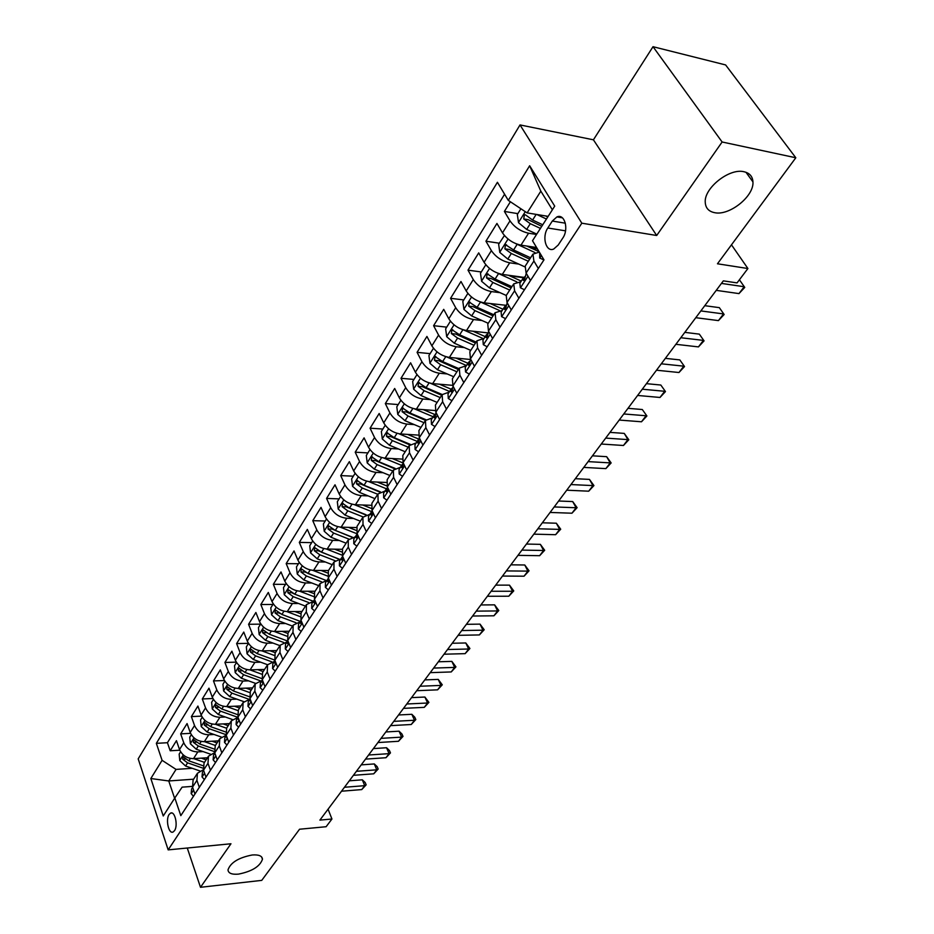 <?xml version="1.0" encoding="UTF-8"?>
<svg xmlns="http://www.w3.org/2000/svg" width="934" height="934" viewBox="0 0 934 934"><rect width="100%" height="100%" fill="white"/><g stroke="black" fill="none" stroke-linecap="round" stroke-linejoin="round"><path stroke-width="1.4" d="M252.215 854.984C258.776 854.493 262.197 855.918 262.466 859.257C259.979 866.472 251.97 871.434 238.439 874.131C231.784 874.679 228.305 873.267 228.001 869.869C230.523 862.607 238.602 857.645 252.215 854.984M743.989 171.739C749.628 173.047 752.617 176.433 752.944 181.885C754.205 196.268 729.256 216.104 714.545 212.66C708.708 211.469 705.602 208.048 705.252 202.398C703.874 188.189 729.302 167.922 743.989 171.739M174.518 830.665C178.266 825.574 174.892 810.677 170.572 813.117L169.112 814.483C165.4 819.597 168.739 834.412 173.082 832.007L174.518 830.665M520.016 124.934L138.185 758.875L168.167 849.882L581.824 223.191L520.016 124.934L593.417 139.808L656.684 235.496L722.122 141.991L653.018 46.7L593.417 139.808M653.018 46.7L725.613 64.936L795.815 157.764L717.464 263.785L747.912 268.525L731.474 244.825M187.267 848.025L200.495 887.3L261.742 880.377L299.545 829.229L326.118 826.718L331.944 819.013L328.067 809.194M722.122 141.991L795.815 157.764M510.384 201.756L504.395 211.434L517.845 213.641M542.747 224.779L532.602 220.039L525.527 214.902M536.571 247.498L520.962 245.152C513.116 243.389 506.964 239.291 502.492 232.87L496.946 223.448L485.937 241.206L499.316 243.214M530.932 247.954L537.424 248.923M523.74 277.34L502.305 274.409C494.518 272.751 488.447 268.723 484.092 262.302L478.71 252.88L468.004 270.159L481.302 271.969M509.684 275.845L523.449 277.725M506.497 305.36L484.162 302.849C476.433 301.297 470.444 297.327 466.194 290.929L460.976 281.508L450.562 298.308L463.766 299.931M488.085 332.901L466.533 330.508C458.851 329.06 452.943 325.137 448.799 318.763L443.72 309.352L433.598 325.686L446.721 327.145M470.432 359.497L449.371 357.418C441.747 356.064 435.921 352.2 431.87 345.837L426.931 336.438L417.078 352.34L430.119 353.636M452.651 385.345L432.664 383.617C425.098 382.345 419.343 378.539 415.397 372.199L410.598 362.812L401.001 378.293L413.949 379.438M435.162 410.54L416.401 409.115C408.894 407.936 403.219 404.188 399.355 397.861L394.685 388.486L385.333 403.57L398.199 404.562M418.304 435.104L400.558 433.96C393.109 432.862 387.505 429.161 383.734 422.845L379.181 413.493L370.074 428.192L382.858 429.045M402.04 459.084L385.123 458.15C377.733 457.135 372.199 453.48 368.51 447.199L364.085 437.871L355.212 452.196L367.903 452.908M386.337 482.469L370.086 481.746C362.742 480.8 357.278 477.192 353.682 470.934L349.363 461.629L340.712 475.593L353.321 476.188M371.148 505.294L355.422 504.745C348.137 503.87 342.731 500.309 339.217 494.074L335.014 484.793L326.573 498.417L339.1 498.884M356.449 527.57L341.12 527.173C333.893 526.367 328.546 522.853 325.102 516.642L321.016 507.384L312.773 520.67L325.219 521.02M342.229 549.309L327.169 549.052C319.988 548.305 314.711 544.849 311.349 538.661L307.356 529.426L299.312 542.397L311.676 542.642M328.476 570.522L313.544 570.405C306.422 569.728 301.215 566.308 297.911 560.143L294.023 550.943L286.178 563.599L298.448 563.739M315.085 591.245L300.258 591.245C293.183 590.627 288.034 587.252 284.8 581.111L281.006 571.947L273.347 584.31L285.535 584.345M302.009 611.478L287.275 611.595C280.258 611.034 275.168 607.707 272.004 601.589L268.303 592.448L260.82 604.531L272.926 604.461M289.225 631.244L274.596 631.477C267.638 630.975 262.606 627.671 259.5 621.6L255.881 612.482L248.572 624.286L260.609 624.134M276.744 650.566L262.221 650.905C255.297 650.438 250.324 647.192 247.288 641.133L243.762 632.061L236.617 643.584L248.432 643.351M264.544 669.433L250.114 669.876C243.249 669.468 238.322 666.257 235.356 660.233L231.901 651.185L224.919 662.463L236.29 662.148M252.624 687.891L238.287 688.428C231.469 688.066 226.6 684.891 223.681 678.901L220.319 669.888L213.489 680.909L224.452 680.536M240.96 705.941L226.717 706.571C219.945 706.256 215.135 703.115 212.275 697.149L208.982 688.171L202.304 698.959L212.882 698.515M229.554 723.593L215.404 724.305C208.691 724.037 203.927 720.931 201.114 715L197.903 706.057L191.377 716.6L201.592 716.121M218.393 740.86L204.336 741.666C197.669 741.433 192.953 738.362 190.209 732.454L187.069 723.558L180.671 733.879L190.559 733.342M238.03 717.335L231.317 720.85L230.885 728.006L233.488 735.046M245.397 716.822L242.735 709.758L243.12 702.59L249.938 699.111M257.586 698.165L254.854 691.067L255.204 683.898L262.034 680.454M270.054 679.076L267.264 671.955L267.568 664.774L274.421 661.377M282.827 659.532L279.966 652.376L280.223 645.184L287.1 641.845M295.915 639.51L292.972 632.33L293.183 625.138L300.083 621.846M309.306 619.009L306.305 611.793L306.445 604.602L313.38 601.368M323.047 597.994L319.953 590.755L320.047 583.563L326.993 580.388M337.116 576.453L333.952 569.191L333.987 561.999L340.957 558.882M351.546 554.364L348.3 547.079L348.265 539.899L355.259 536.84M366.35 531.715L363.011 524.406L362.917 517.226L369.922 514.249M381.539 508.481L378.107 501.149L377.943 493.981L384.971 491.074M397.125 484.618L393.599 477.274L393.366 470.117L400.406 467.292M413.12 460.135L409.501 452.757L409.197 445.623L416.249 442.879M429.558 434.975L425.834 427.585L425.449 420.475L432.512 417.825M446.452 409.139L442.623 401.725L442.144 394.638L449.219 392.082M463.801 382.578L459.867 375.153L459.306 368.089L466.381 365.638M481.652 355.259L477.589 347.833L476.947 340.793L484.034 338.458M500.005 327.169L495.826 319.72L495.078 312.727L502.165 310.508M518.895 298.261L514.599 290.813L513.735 283.854L520.833 281.764M747.912 268.525L737.054 282.897L723.348 280.865L319.895 820.11L331.944 819.013M552.298 221.054L547.814 228.013C541.638 236.827 546.028 252.6 553.722 249.028L558.217 245.035L562.782 238.077C569.086 229.215 564.638 213.302 556.921 216.922L552.298 221.054L565.374 223.191M192.322 786.393L182.118 787.152L174.821 797.951L180.811 815.651L543.985 259.862L532.508 240.727L554.726 206.122L529.66 165.762L508.271 200.355L497.425 182.282L156.34 743.347L162.084 760.323L176.047 769.406L168.75 780.964L174.611 798.29M174.821 797.951L163.252 815.977L150.829 778.524L162.084 760.323M203.028 751.578L197.81 751.893C191.166 751.695 186.496 748.648 183.764 742.752L180.671 733.879M207.476 757.754L193.513 758.641L197.81 751.893M214.049 734.474L208.737 734.766C202.048 734.521 197.319 731.439 194.541 725.52L191.377 716.6M225.316 716.997L219.899 717.265C213.162 716.973 208.375 713.856 205.55 707.902L202.304 698.959M236.827 699.134L231.317 699.368C224.522 699.029 219.688 695.877 216.805 689.899L213.489 680.909M248.607 680.863L242.98 681.061C236.15 680.688 231.258 677.489 228.316 671.476L224.919 662.463M260.656 662.183L254.924 662.334C248.035 661.914 243.097 658.68 240.096 652.644L236.617 643.584M272.997 643.071L267.136 643.187C260.201 642.709 255.204 639.44 252.145 633.369L248.572 624.286M285.617 623.503L279.64 623.585C272.646 623.048 267.591 619.744 264.462 613.65L260.82 604.531M298.541 603.492L292.435 603.516C285.395 602.932 280.282 599.581 277.083 593.464L273.347 584.31M311.793 582.991L305.535 582.968C298.448 582.326 293.264 578.928 290.007 572.787L286.178 563.599M325.347 561.999L318.961 561.929C311.816 561.217 306.574 557.785 303.246 551.609L299.312 542.397M339.252 540.494L332.702 540.366C325.511 539.595 320.21 536.116 316.813 529.917L312.773 520.67M353.507 518.463L346.794 518.265C339.544 517.436 334.185 513.91 330.706 507.687L326.573 498.417M368.124 495.884L361.248 495.615C353.939 494.705 348.51 491.132 344.95 484.886L340.712 475.593M383.127 472.721L376.063 472.382C368.697 471.401 363.198 467.782 359.567 461.513L355.212 452.196M398.514 448.974L391.253 448.553C383.839 447.503 378.27 443.825 374.557 437.532L370.074 428.192M414.311 424.608L406.85 424.094C399.378 422.962 393.739 419.249 389.933 412.933L385.333 403.57M430.539 399.612L422.857 398.993C415.326 397.779 409.617 394.008 405.718 387.668L401.001 378.293M447.223 373.95L439.295 373.215C431.706 371.919 425.927 368.089 421.934 361.738L417.078 352.34M464.361 347.588L456.177 346.748C448.53 345.346 442.669 341.47 438.583 335.096L433.598 325.686M481.979 320.514L473.526 319.533C465.832 318.05 459.89 314.104 455.699 307.718L450.562 298.308M500.122 292.692L491.366 291.571C483.614 289.972 477.589 285.979 473.293 279.57L468.004 270.159M518.779 264.1L509.707 262.804C501.897 261.111 495.791 257.048 491.389 250.627L485.937 241.206M536.525 234.457L528.574 233.22C520.705 231.41 514.517 227.289 509.999 220.856L504.395 211.434M504.594 194.225L167.431 742.717L170.198 750.773L179.783 750.2M193.513 758.641C186.882 758.455 182.223 755.419 179.526 749.535L176.456 740.674L170.198 750.773M530.5 280.504L526.111 273.055L525.2 266.132L532.94 254.141L539.315 252.087M538.346 268.502L533.909 261.041L532.94 254.141M513.735 283.854L506.216 295.506L507.022 302.476L511.272 309.925M495.078 312.727L487.758 324.051L488.47 331.056L492.603 338.505M476.947 340.793L469.825 351.803L470.444 358.854L474.449 366.28M459.306 368.089L452.383 378.795L452.908 385.87L456.808 393.284M442.144 394.638L435.419 405.052L435.851 412.151L439.634 419.553M425.449 420.475L418.899 430.609L419.249 437.742L422.939 445.121M409.197 445.623L402.811 455.5L403.091 462.645L406.675 470M393.366 470.117L387.143 479.737L387.353 486.894L390.844 494.238M377.943 493.981L371.884 503.344L372.024 510.524L375.41 517.845M362.917 517.226L357.01 526.367L357.08 533.548L360.384 540.844M348.265 539.899L342.509 548.807L342.509 555.999L345.732 563.272M333.987 561.999L328.371 570.697L328.313 577.889L331.442 585.139M320.047 583.563L314.571 592.039L314.454 599.231L317.513 606.458M306.445 604.602L301.098 612.879L300.935 620.071L303.912 627.263M293.183 625.138L287.952 633.217L287.73 640.409L290.637 647.577M280.223 645.184L275.121 653.076L274.853 660.268L277.69 667.401M267.568 664.774L262.582 672.468L262.267 679.648L265.034 686.77M255.204 683.898L250.335 691.429L249.973 698.597L252.682 705.684M243.12 702.59L238.368 709.945L237.96 717.102L240.598 724.154M231.317 720.85L226.67 728.041L226.226 735.198L228.795 742.215M221.848 752.862L219.303 745.857L219.782 738.712L226.215 735.175L230.885 728.006M219.782 738.712L215.229 745.741L214.75 752.886L217.26 759.879M210.465 770.281L207.978 763.311L208.492 756.178L214.657 752.629M208.492 756.178L204.044 763.055L203.519 770.188L205.982 777.146M199.327 787.315L196.911 780.38L197.448 773.259L203.367 769.709M197.448 773.259L193.105 779.983L192.544 787.105L194.949 794.028M552.368 209.788L540.833 191.155L527.115 212.894L508.271 200.355M548.141 216.361L527.115 212.894M656.684 235.496L581.824 223.191M200.495 887.3L230.967 843.764L168.167 849.882M193.618 779.189L168.75 780.964L150.829 778.524M192.252 768.308L176.047 769.406M167.431 742.717L156.34 743.347M540.833 191.155L529.66 165.762M543.927 259.944L539.689 258.017L539.689 252.705M721.445 283.411L744.211 286.738L738.981 293.603L716.25 290.357M738.992 280.328L739.891 280.457L744.748 287.415L738.981 293.603M739.891 280.457L744.748 287.415M520.903 208.761L517.319 214.481L518.533 222.677L526.648 229.414L536.758 234.107M536.758 214.493L546.437 219.023M545.666 215.952L547.768 216.945M525.562 214.913L524.441 214.727L523.705 218.941L530.29 223.681L540.424 228.398M541.755 226.308L528.142 219.653L523.705 218.941M524.464 289.738L520.355 287.742L519.853 283.271L523.472 277.69L523.192 280.2L524.149 280.702L526.286 273.347M700.862 310.929L723.535 313.929L718.444 320.607L695.795 317.7M525.422 276.347L523.472 277.69M704.785 305.687L719.332 307.648L724.142 314.501L718.444 320.607M719.332 307.648L724.142 314.501M505.563 318.669L501.558 316.614L501.126 312.108L504.652 306.691L504.325 309.224L505.271 309.749L507.197 302.768M680.816 337.723L703.395 340.396L698.445 346.899L675.889 344.307M506.053 305.546L504.652 306.691M684.82 332.364L699.321 334.127L704.073 340.863L698.445 346.899M699.321 334.127L704.073 340.863M487.186 346.794L483.298 344.669L482.936 340.151L486.345 334.874L485.995 337.431L486.918 337.98L488.634 331.36M661.295 363.805L683.793 366.175L678.971 372.514L656.497 370.214M488.097 333.566L486.345 334.874M665.382 358.352L679.824 359.905L684.517 366.548L678.971 372.514M679.824 359.905L684.517 366.548M469.323 374.137L465.541 371.954L465.237 367.412L468.564 362.287L468.179 364.867L469.078 365.428L470.608 359.146M642.288 389.209L664.693 391.288L659.988 397.464L637.618 395.456M470.211 360.979L468.564 362.287M646.445 383.664L660.817 385.03L665.475 391.579L659.988 397.464M660.817 385.03L665.475 391.579M504.418 235.543L498.639 244.288L499.807 252.402L507.792 259.068L524.85 266.867M515.743 243.634L534.913 252.53M526.753 246.027L539.093 251.725M530.594 257.784L513.583 249.962L505.539 244.708L504.839 248.818L511.33 253.499L528.329 261.286M529.695 259.162L509.252 249.471L504.839 248.818M485.808 264.777L480.485 273.265L481.617 281.297L489.463 287.894L506.24 295.459M497.822 273.23L516.782 281.858M508.341 275.226L521.254 281.099M511.925 286.668L495.09 279.044L487.163 273.837L486.521 277.865L492.907 282.477L509.719 290.077M511.12 287.905L490.899 278.449L486.521 277.865M467.876 293.381L462.82 301.448L463.929 309.387L471.647 315.925L488.248 323.292M480.403 301.962L499.375 310.45M490.42 303.62L502.994 309.247M493.771 314.746L477.122 307.321L469.3 302.161L468.693 306.107L474.997 310.66L491.634 318.062M493.059 315.867L473.059 306.632L468.693 306.107M450.433 321.214L445.646 328.861L446.709 336.719L454.321 343.198L470.748 350.378M463.381 329.854L482.691 338.365M472.978 331.22L485.225 336.625M476.118 342.066L459.645 334.827L451.928 329.714L451.367 333.566L457.578 338.073L474.04 345.288M475.476 343.058L455.687 334.045L451.367 333.566M451.939 400.721L448.273 398.503L448.016 393.938L451.25 388.953L450.842 391.544L451.729 392.128L453.083 386.209M623.772 413.96L646.071 415.758L641.495 421.783L619.219 420.055M452.827 387.657L451.25 388.953M627.987 408.321L642.3 409.524L646.912 415.969L641.495 421.783M642.3 409.524L646.912 415.969M433.469 348.289L428.928 355.539L429.967 363.326L437.451 369.736L453.714 376.741M446.697 356.928L466.463 365.521M455.99 358.072L467.922 363.256M458.944 368.65L442.634 361.586L435.022 356.519L434.497 360.302L440.626 364.75L456.913 371.79M458.372 369.525L438.793 360.711L434.497 360.302M435.034 426.604L431.461 424.328L431.263 419.74L434.415 414.894L433.971 417.51L434.835 418.105L436.073 412.583M605.722 438.093L627.928 439.622L623.457 445.495L601.274 444.024M435.909 413.61L434.415 414.894M609.995 432.372L624.251 433.399L627.928 439.622L628.804 439.751L623.457 445.495M624.251 433.399L628.804 439.751M416.961 374.627L412.653 381.516L413.657 389.221L421.036 395.561L437.124 402.414M430.364 383.244L449.604 391.486M439.447 384.201L451.099 389.198M442.214 394.522L426.079 387.633L418.572 382.613L418.07 386.314L424.118 390.716L440.241 397.58M441.724 395.292L422.355 386.688L418.07 386.314M418.572 451.787L415.105 449.476L414.953 444.876L418.023 440.147L417.556 442.774L418.397 443.393L419.518 438.279M588.116 461.618L610.229 462.89L605.862 468.623L583.785 467.397M419.448 438.887L418.023 440.147M592.448 455.815L606.645 456.679L610.229 462.89L611.151 462.937L605.862 468.623M606.645 456.679L611.151 462.937M400.884 400.289L396.798 406.804L397.779 414.439L405.041 420.72L420.965 427.41M414.427 408.835L433.201 416.762M423.312 409.641L434.73 414.462M425.997 419.751L409.956 412.991L402.554 408.03L402.087 411.661L408.053 415.992L424.001 422.705M425.507 420.382L406.337 411.976L402.087 411.661M402.554 476.317L399.168 473.958L399.075 469.347L402.052 464.747L401.562 467.385L402.391 468.016L403.441 463.357M570.954 484.559L592.962 485.598L588.7 491.191L566.728 490.198M403.43 463.498L402.052 464.747M575.344 478.698L589.471 479.399L592.962 485.598L593.931 485.575L588.7 491.191M589.471 479.399L593.931 485.575M385.228 425.274L381.352 431.45L382.31 439.003L389.466 445.226L405.228 451.752M398.853 433.738L417.206 441.397M407.598 434.415L418.981 439.155M410.306 444.374L394.253 437.696L386.945 432.781L386.513 436.341L392.397 440.626L408.193 447.176M409.781 444.864L390.727 436.61L386.513 436.341M386.945 500.204L383.641 497.81L383.594 493.187L386.501 488.704L385.987 491.354L386.804 491.996L387.797 487.828M554.212 506.94L576.103 507.746L571.958 513.21L550.091 512.451M387.668 487.56L386.501 488.704M558.649 501.009L572.705 501.57L576.103 507.746L577.119 507.652L571.958 513.21M572.705 501.57L577.119 507.652M371.732 523.484L368.521 521.044L368.51 516.42L371.347 512.054L370.81 514.716L371.604 515.37L372.596 511.762M537.867 528.784L559.653 529.38L555.613 534.703L533.839 534.155M372.269 511.061L371.347 512.054M542.35 522.795L556.337 523.215L559.653 529.38L560.715 529.216L555.613 534.703M556.337 523.215L560.715 529.216M356.905 546.18L353.776 543.705L353.811 539.07L356.578 534.82L356.017 537.482L356.788 538.147L357.792 535.135M521.908 550.103L543.6 550.488L539.642 555.695L517.985 555.356M357.278 533.991L356.578 534.82M526.437 544.055L540.354 544.347L543.6 550.488L544.685 550.266L539.642 555.695M540.354 544.347L544.685 550.266M342.439 568.304L339.404 565.794L339.474 561.159L342.171 557.003L341.587 559.688L342.346 560.365L343.327 557.832M506.333 570.919L527.908 571.118L524.044 576.196L502.504 576.056M342.673 556.36L342.171 557.003M510.898 564.825L524.756 564.988L527.908 571.118L529.041 570.826L524.044 576.196M524.756 564.988L529.041 570.826M328.348 589.879L325.371 587.346L325.487 582.711L328.114 578.66L327.519 581.345L328.266 582.034L329.188 579.909M491.121 591.257L512.591 591.257L508.82 596.219L487.373 596.266M495.721 585.116L509.497 585.151L512.591 591.257L513.747 590.918L508.82 596.219M509.497 585.151L513.747 590.918M314.583 610.929L311.687 608.373L311.839 603.738L314.408 599.78L313.789 602.465L314.524 603.166L315.377 601.426M476.258 611.128L497.612 610.941L493.923 615.798L472.592 616.02M480.882 604.94L494.6 604.858L497.612 610.941L498.803 610.544L493.923 615.798M494.6 604.858L498.803 610.544M301.168 631.477L298.331 628.897L298.518 624.262L301.028 620.398L300.398 623.095L301.11 623.807L301.892 622.383M461.723 630.543L482.983 630.193L479.376 634.933L458.15 635.33M466.381 624.321L480.029 624.122L482.983 630.193L484.197 629.738L479.376 634.933M480.029 624.122L484.197 629.738M288.057 651.535L285.302 648.932L285.512 644.297L287.847 640.689M447.526 649.527L468.67 649.002L465.144 653.648L444.024 654.209M287.859 640.701L287.31 643.222L288.011 643.946L288.711 642.814M452.219 643.257L465.786 642.966L468.67 649.002L469.919 648.511L465.144 653.648M465.786 642.966L469.919 648.511M275.261 671.126L272.565 668.499L272.81 663.864L274.97 660.548M433.645 668.079L454.671 667.401L451.227 671.943L430.224 672.655M274.981 660.583L274.538 662.883L275.215 663.607L275.834 662.731M438.35 661.786L451.858 661.389L454.671 667.401L455.944 666.864L451.227 671.943M451.858 661.389L455.944 666.864M262.758 690.249L260.131 687.611L260.399 682.976L262.384 679.94M420.067 686.233L440.988 685.404L437.602 689.841L416.716 690.705M262.407 680.01L262.069 682.077L262.723 682.824L263.248 682.17M424.795 679.905L438.233 679.403L440.988 685.404L442.284 684.809L437.602 689.841M438.233 679.403L442.284 684.809M250.545 708.941L247.977 706.279L248.281 701.656L250.078 698.877M406.78 703.991L427.585 703.01L424.281 707.353L403.5 708.369M250.137 699.017L249.88 700.839L250.942 701.13M411.532 697.628L424.9 697.044L427.585 703.01L428.904 702.38L424.281 707.353M424.9 697.044L428.904 702.38M238.602 727.212L236.092 724.539L236.43 719.916L238.065 717.382M393.786 721.363L414.474 720.254L411.24 724.504L390.575 725.648M238.147 717.604L237.96 719.18L238.917 719.635M398.561 714.977L411.847 714.3L414.474 720.254L415.828 719.577L411.24 724.504M411.847 714.3L414.766 717.195L415.828 719.577M369.969 449.616L366.303 455.465L367.225 462.949L374.289 469.113L389.887 475.488M383.652 457.999L401.632 465.401M392.268 458.547L403.313 463.089M395.105 468.401L378.947 461.77L371.744 456.889L371.335 460.392L377.138 464.618L392.782 471.028M394.58 468.763L375.526 460.614L371.335 460.392M355.107 473.34L351.639 478.873L352.538 486.287L359.485 492.393L374.943 498.628M368.813 481.629L386.454 488.786M377.324 482.072L386.968 485.984M380.383 491.856L364.038 485.236L356.916 480.403L356.543 483.835L362.275 488.015L377.756 494.273M379.893 492.125L360.711 484.01L356.543 483.835M340.606 496.468L337.326 501.71L338.201 509.042L345.055 515.101L360.361 521.195M354.325 504.664L371.674 511.61M362.742 505.002L371.277 508.423M366.116 514.762L349.491 508.119L342.474 503.321L342.113 506.695L347.775 510.828L363.104 516.946M365.673 514.938L346.257 506.835L342.113 506.695M326.468 519.024L323.374 523.974L324.226 531.248L330.986 537.237L346.129 543.203M340.186 527.115L357.22 533.851M348.51 527.36L356.181 530.395M352.305 537.143L335.306 530.43L328.371 525.679L328.044 528.983L333.625 533.081L348.884 539.093M351.943 537.248L332.154 529.088L328.044 528.983M312.68 541.031L309.749 545.713L310.578 552.905L317.245 558.847L332.247 564.685M326.375 549.017L342.194 555.193M334.629 549.18L341.622 551.912M338.925 559.022L321.471 552.204L314.63 547.499L314.314 550.745L319.837 554.784L335.072 560.715M338.668 559.057L318.401 550.803L314.314 550.745M299.219 562.501L296.452 566.926L297.269 574.06L303.842 579.944L318.704 585.641M312.89 570.382L327.706 576.103M321.062 570.464L327.53 572.962M326.013 580.411L307.963 573.453L301.203 568.783L300.923 571.97L306.364 575.974L321.658 581.859M325.908 580.423L304.974 572.005L300.923 571.97M286.084 583.47L283.481 587.626L284.263 594.701L290.754 600.527L305.476 606.119M299.721 591.234L313.707 596.569M307.823 591.245L313.894 593.569M313.415 601.298L294.782 594.199L288.104 589.564L287.835 592.705L293.218 596.651L308.629 602.512M293.895 593.826L291.863 592.705L287.835 592.705M273.265 603.936L270.802 607.859L271.572 614.864L277.97 620.643L292.552 626.107M286.855 611.595L300.153 616.615M294.887 611.536L300.666 613.72M300.374 621.402L281.905 614.455L275.308 609.855L275.063 612.949L280.375 616.86L295.961 622.709M280.025 613.556L279.359 613.148M260.738 623.924L258.426 627.613L259.173 634.56L265.49 640.28L279.931 645.639M274.269 631.477L287.007 636.229M282.255 631.361L287.824 633.439M287.614 641.051L269.331 634.244L262.816 629.679L262.582 632.715L267.836 636.591L283.656 642.464M248.491 643.456L246.319 646.923L247.055 653.8L253.289 659.474L267.591 664.728M261.975 650.905L274.234 655.423M269.903 650.718L275.343 652.726M274.794 660.104L257.037 653.578L250.604 649.048L250.394 652.037L255.589 655.866L271.689 661.786M236.535 662.545L234.492 665.802L235.205 672.608L241.369 678.236L255.554 683.384M249.962 669.888L261.824 674.208M257.819 669.643L263.154 671.593M261.917 678.609L245.035 672.468L238.672 667.985L238.474 670.927L243.611 674.71L260.072 680.688M224.849 681.19L222.934 684.248L223.623 690.997L229.706 696.577L243.832 701.644M238.205 688.428L249.763 692.596M246.016 688.136L251.246 690.028M249.46 696.752L233.29 690.938L227.009 686.49L226.834 689.385L231.901 693.121L248.806 699.204M226.939 745.075L224.487 742.378L224.837 737.767L226.332 735.478M381.06 738.362L401.643 737.124L398.479 741.281L377.92 742.553M226.448 735.794L226.308 737.113L227.149 737.708M385.847 731.964L399.075 731.194L401.643 737.124L403.009 736.412L398.479 741.281M399.075 731.194L401.982 734.042L403.009 736.412M215.52 762.529L213.127 759.832L213.512 755.221L214.843 753.166M368.603 755.011L389.081 753.645L385.976 757.719L365.533 759.12M215.007 753.598L215.637 755.349M373.413 748.589L386.559 747.737L389.081 753.645L390.47 752.886L385.976 757.719M386.559 747.737L389.455 750.527L390.47 752.886M204.359 779.61L202.024 776.89L202.421 772.301L203.624 770.457M356.414 771.309L376.776 769.814L373.74 773.807L353.402 775.325M203.822 771.029L204.324 772.581M361.236 764.864L374.312 763.942L376.776 769.814L378.177 769.032L373.74 773.807M374.312 763.942L377.196 766.686L378.177 769.032M193.443 796.317L191.155 793.596L191.587 789.008L192.637 787.374M344.471 787.269L364.727 785.669L361.75 789.58L341.529 791.215M192.894 788.121L193.338 789.37M349.304 780.812L362.31 779.808L364.727 785.669L366.151 784.84L361.75 789.58M362.31 779.808L365.182 782.505L366.151 784.84M213.419 699.438L211.621 702.298L212.298 708.988L218.311 714.51L232.414 719.519M231.317 699.368L226.717 706.571L238.007 710.599M234.457 706.221L239.594 708.054M237.364 714.533L221.813 708.999L215.602 704.586L215.439 707.435L220.447 711.136L237.913 717.347M202.234 717.265L200.565 719.939L201.219 726.582L207.15 732.058L221.288 737.019M215.462 724.305L226.565 728.228M223.168 723.908L228.188 725.695M225.608 731.952L210.582 726.664L204.453 722.286L204.301 725.088L209.251 728.754L226.04 734.661M191.307 734.719L189.742 737.206L190.384 743.791L196.245 749.22L210.43 754.147M204.453 741.654L215.404 745.484M212.111 741.222L217.038 742.939M214.178 749.021L199.607 743.943L193.536 739.588L193.396 742.355L198.3 745.986L214.365 751.578M180.601 751.788L179.153 754.112L179.783 760.626L185.574 766.02L199.841 770.924M193.688 758.63L204.488 762.366M201.289 758.151L206.134 759.821M203.052 765.74L188.855 760.848L182.866 756.54L182.737 759.26L187.582 762.856L203.028 768.18M204.336 741.666L208.737 734.766M215.404 724.305L219.899 717.265M238.287 688.428L242.98 681.061M250.114 669.876L254.924 662.334M262.221 650.905L267.136 643.187M274.596 631.477L279.64 623.585M287.275 611.595L292.435 603.516M300.258 591.245L305.535 582.968M313.544 570.405L318.961 561.929M327.169 549.052L332.702 540.366M341.12 527.173L346.794 518.265M355.422 504.745L361.248 495.615M370.086 481.746L376.063 472.382M385.123 458.15L391.253 448.553M400.558 433.96L406.85 424.094M416.401 409.115L422.857 398.993M432.664 383.617L439.295 373.215M449.371 357.418L456.177 346.748M466.533 330.508L473.526 319.533M484.162 302.849L491.366 291.571M502.305 274.409L509.707 262.804M520.962 245.152L528.574 233.22M502.492 232.87L509.999 220.856M179.526 749.535L183.764 742.752M190.209 732.454L194.541 725.52M201.114 715L205.55 707.902M212.275 697.149L216.805 689.899M223.681 678.901L228.316 671.476M235.356 660.233L240.096 652.644M247.288 641.133L252.145 633.369M259.5 621.6L264.462 613.65M272.004 601.589L277.083 593.464M284.8 581.111L290.007 572.787M297.911 560.143L303.246 551.609M311.349 538.661L316.813 529.917M325.102 516.642L330.706 507.687M339.217 494.074L344.95 484.886M353.682 470.934L359.567 461.513M368.51 447.199L374.557 437.532M383.734 422.845L389.933 412.933M399.355 397.861L405.718 387.668M415.397 372.199L421.934 361.738M431.87 345.837L438.583 335.096M448.799 318.763L455.699 307.718M466.194 290.929L473.293 279.57M484.092 262.302L491.389 250.627M526.111 273.055L533.909 261.041M507.022 302.476L514.599 290.813M488.47 331.056L495.826 319.72M470.444 358.854L477.589 347.833M452.908 385.87L459.867 375.153M435.851 412.151L442.623 401.725M419.249 437.742L425.834 427.585M403.091 462.645L409.501 452.757M387.353 486.894L393.599 477.274M372.024 510.524L378.107 501.149M357.08 533.548L363.011 524.406M342.509 555.999L348.3 547.079M328.313 577.889L333.952 569.191M314.454 599.231L319.953 590.755M300.935 620.071L306.305 611.793M287.73 640.409L292.972 632.33M274.853 660.268L279.966 652.376M262.267 679.648L267.264 671.955M249.973 698.597L254.854 691.067M237.96 717.102L242.735 709.758M214.75 752.886L219.303 745.857M203.519 770.188L207.978 763.311M192.544 787.105L196.911 780.38M565.537 230.838L547.814 228.013M539.817 258.076L541.428 255.601M525.293 211.679L518.498 222.467M530.29 223.681L526.648 229.414M536.186 214.388L532.602 220.039M520.471 287.8L527.99 276.242M524.593 280.387L523.192 280.2M501.686 316.673L508.843 305.663M505.749 309.399L504.325 309.224M483.415 344.739L490.245 334.244M487.42 337.594L485.995 337.431M465.657 372.024L472.16 362.03M469.604 365.007L468.179 364.867M508.061 239.034L499.783 252.192M511.33 253.499L507.792 259.068M517.144 244.346L513.583 249.962M489.544 268.443L481.582 281.087M492.907 282.477L489.463 287.894M498.569 273.58L495.09 279.044M471.553 297.035L463.894 309.189M474.997 310.66L471.647 315.925M480.496 302.009L477.122 307.321M454.052 324.834L446.686 336.532M457.578 338.073L454.321 343.198M462.89 329.702L459.645 334.827M448.378 398.573L454.578 389.046M452.266 391.661L450.842 391.544M437.019 351.873L429.932 363.128M440.626 364.75L437.451 369.736M445.763 356.66L442.634 361.586M431.566 424.398L437.474 415.326M435.396 417.615L433.971 417.51M420.452 378.2L413.634 389.023M424.118 390.716L421.036 395.561M429.08 382.893L426.079 387.633M415.21 449.546L420.825 440.906M418.969 442.868L417.556 442.774M404.317 403.827L397.756 414.241M408.053 415.992L405.041 420.72M412.851 408.438L409.956 412.991M399.273 474.028L404.62 465.797M402.963 467.455L401.562 467.385M388.602 428.788L382.286 438.817M392.397 440.626L389.466 445.226M397.032 433.318L394.253 437.696M383.746 497.88L388.848 490.046M387.377 491.412L385.987 491.354M368.615 521.125L373.472 513.665M372.187 514.762L370.81 514.716M353.869 543.786L358.493 536.676M357.383 537.517L356.017 537.482M339.486 565.876L343.887 559.116M342.941 559.699L341.587 559.688M325.464 587.428L329.655 580.995M328.85 581.345L327.519 581.345M311.781 608.454L315.762 602.337M315.108 602.465L313.789 602.465M298.425 628.979L302.207 623.153M301.682 623.071L300.398 623.095M285.384 649.013L288.98 643.479M288.583 643.199L287.31 643.222M272.646 668.581L276.067 663.327M275.799 662.848L274.538 662.883M260.212 687.693L263.458 682.696M263.201 682.042L262.069 682.077M248.047 706.361L251.129 701.632M250.814 700.804L249.88 700.839M236.174 724.621L239.092 720.126M238.73 719.145L237.96 719.18M373.285 453.095L367.202 462.762M377.138 464.618L374.289 469.113M381.632 457.555L378.947 461.77M358.364 476.795L352.515 486.1M362.275 488.015L359.485 492.393M366.618 481.173L364.038 485.236M343.817 499.9L338.178 508.867M347.775 510.828L345.055 515.101M351.978 504.208L349.491 508.119M329.632 522.433L324.203 531.061M333.625 533.081L330.986 537.237M337.699 526.671L335.306 530.43M315.797 544.417L310.555 552.73M319.837 554.784L317.245 558.847M323.771 548.585L321.471 552.204M302.289 565.864L297.245 573.873M306.364 575.974L303.842 579.944M310.181 569.962L307.963 573.453M289.108 586.797L284.24 594.526M293.218 596.651L290.754 600.527M296.919 590.837L294.782 594.199M276.231 607.24L271.549 614.689M280.375 616.86L277.97 620.643M283.959 611.21L281.905 614.455M279.032 612.914L275.063 612.949M263.668 627.204L259.15 634.384M267.836 636.591L265.49 640.28M271.315 631.115L269.331 634.244M266.4 632.657L262.582 632.715M251.386 646.713L247.031 653.625M255.589 655.866L253.289 659.474M258.952 650.566L257.037 653.578M254.06 651.955L250.394 652.037M239.384 665.779L235.181 672.445M243.611 674.71L241.369 678.236M246.88 669.561L245.035 672.468M242.011 670.81L238.474 670.927M227.651 684.4L223.6 690.833M231.901 693.121L229.706 696.577M235.064 688.136L233.29 690.938M230.231 689.257L226.834 689.385M224.557 742.46L227.324 738.21M226.915 737.078L226.308 737.113M213.197 759.914L215.824 755.886M202.094 776.983L204.581 773.165M191.225 793.678L193.572 790.071M216.186 702.625L212.287 708.824M220.447 711.136L218.311 714.51M223.53 706.302L221.813 708.999M218.731 707.283L215.439 707.435M204.966 720.441L201.207 726.407M209.251 728.754L207.15 732.058M212.24 724.06L210.582 726.664M207.476 724.924L204.301 725.088M193.992 737.86L190.373 743.627M198.3 745.986L196.245 749.22M201.195 741.433L199.607 743.943M196.467 742.18L193.396 742.355M183.262 754.917L179.76 760.463M187.582 762.856L185.574 766.02M190.384 758.443L188.855 760.848M185.703 759.073L182.737 759.26M262.466 859.257L261.648 856.992M752.944 181.885L745.986 172.288M171.891 813L170.572 813.117M562.396 217.82L556.921 216.922M506.59 244.86L505.539 244.708M488.155 273.977L487.163 273.837M470.246 302.277L469.3 302.161M452.815 329.807L451.928 329.714M435.863 356.601L435.022 356.519M419.354 382.683L418.572 382.613M403.29 408.088L402.554 408.03M387.645 432.827L386.945 432.781M372.397 456.936L371.744 456.889M357.547 480.426L356.916 480.403M343.058 503.344L342.474 503.321"/></g></svg>
